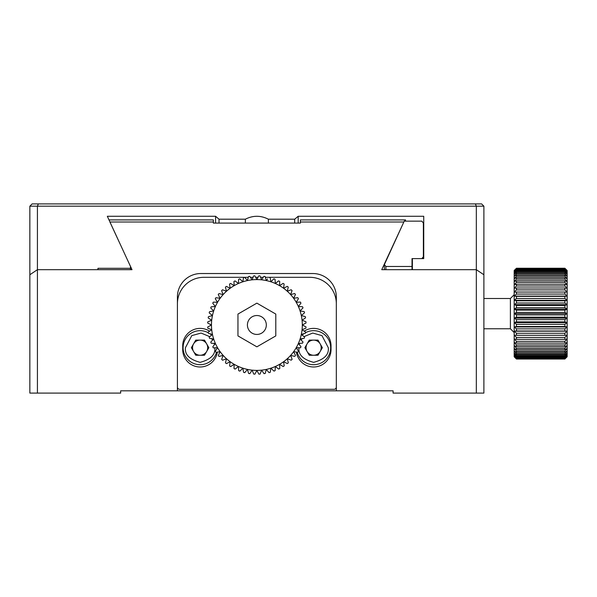 <?xml version="1.0" encoding="UTF-8"?>
<svg xmlns="http://www.w3.org/2000/svg" width="597" height="597" viewBox="0 0 597 597"><rect width="100%" height="100%" fill="white"/><g stroke="black" fill="none" stroke-linecap="round" stroke-linejoin="round"><path stroke-width="0.9" d="M336.327 387.035A2.269 2.269 0 0 1 334.059 389.311L179.682 389.311A2.269 2.269 0 0 1 177.413 387.035M268.978 277.314L309.843 277.314A26.484 26.484 0 0 1 336.327 303.798M177.413 303.798A26.484 26.484 0 0 1 203.898 277.314L248.307 277.314M250.427 277.314L253.091 277.314M255.665 277.314L258.031 277.314M260.598 277.314L263.255 277.314M265.374 277.314L268.956 277.314A49.185 49.185 0 0 1 270.165 277.627L270.904 281.806L273.881 278.829A49.185 49.185 0 0 1 275.038 279.277L275.336 283.508L278.612 280.859A49.185 49.185 0 0 1 279.717 281.426L279.575 285.664L283.105 283.374A49.185 49.185 0 0 1 284.15 284.053L283.56 288.254L287.306 286.344A49.185 49.185 0 0 1 288.276 287.127L287.254 291.246L291.179 289.739A49.185 49.185 0 0 1 292.06 290.62L290.612 294.605L294.679 293.515A49.185 49.185 0 0 1 295.463 294.485L293.605 298.299L297.761 297.642A49.185 49.185 0 0 1 298.44 298.687L296.194 302.283L300.395 302.067A49.185 49.185 0 0 1 300.955 303.172L298.351 306.515L302.552 306.739A49.185 49.185 0 0 1 303 307.903L300.052 310.955L304.209 311.619A49.185 49.185 0 0 1 304.53 312.813L301.284 315.544L305.343 316.634A49.185 49.185 0 0 1 305.545 317.865L302.03 320.238L305.955 321.746A49.185 49.185 0 0 1 306.022 322.992L302.276 324.984L306.022 326.895A49.185 49.185 0 0 1 305.955 328.141L302.03 329.731L305.552 332.022A49.185 49.185 0 0 1 305.358 333.253L301.284 334.424L304.552 337.074A49.185 49.185 0 0 1 304.231 338.275L300.052 339.014L303.03 341.991A49.185 49.185 0 0 1 302.582 343.156L298.351 343.454L300.992 346.723A49.185 49.185 0 0 1 300.433 347.835L296.194 347.685L298.485 351.215A49.185 49.185 0 0 1 297.806 352.26L293.605 351.67L295.515 355.424A49.185 49.185 0 0 1 294.731 356.387L290.612 355.364L292.12 359.297A49.185 49.185 0 0 1 291.239 360.178L287.254 358.73L288.336 362.789A49.185 49.185 0 0 1 287.373 363.573L283.56 361.722L284.217 365.871A49.185 49.185 0 0 1 283.172 366.551L279.575 364.304L279.792 368.506A49.185 49.185 0 0 1 278.687 369.073L275.336 366.468L275.12 370.662A49.185 49.185 0 0 1 273.956 371.11L270.904 368.17L270.24 372.319A49.185 49.185 0 0 1 269.038 372.647L266.314 369.401L265.217 373.461A49.185 49.185 0 0 1 263.993 373.655L261.62 370.14L260.105 374.065A49.185 49.185 0 0 1 258.867 374.132L256.874 370.394L254.956 374.14A49.185 49.185 0 0 1 253.718 374.073L252.128 370.14L249.83 373.67A49.185 49.185 0 0 1 248.606 373.476L247.434 369.401L244.785 372.662A49.185 49.185 0 0 1 243.583 372.341L242.837 368.17L239.867 371.14A49.185 49.185 0 0 1 238.703 370.692L238.404 366.468L235.136 369.11A49.185 49.185 0 0 1 234.024 368.543L234.166 364.304L230.643 366.595A49.185 49.185 0 0 1 229.599 365.916L230.181 361.722L226.435 363.625A49.185 49.185 0 0 1 225.465 362.842L226.487 358.73L222.562 360.23A49.185 49.185 0 0 1 221.681 359.357L223.129 355.364L219.069 356.454A49.185 49.185 0 0 1 218.286 355.491L220.136 351.67L215.987 352.327A49.185 49.185 0 0 1 215.308 351.29L217.524 347.738M209.569 331.186A17.403 17.403 0 0 0 182.712 345.797L182.712 349.581A17.403 17.403 0 0 0 198.846 366.939A17.403 17.403 0 0 0 217.338 352.118M296.403 352.066A17.403 17.403 0 0 0 314.873 366.939A17.403 17.403 0 0 0 331.029 349.581L331.029 345.797A17.403 17.403 0 0 0 304.216 331.156M38.357 203.905L37.417 206.181L29.85 206.181L32.119 203.905L481.622 203.905L483.891 206.181L476.324 206.181L475.384 203.905M476.324 206.181L37.417 206.181L37.417 269.687L97.953 269.687L97.953 268.307L130.497 268.307L130.497 266.501L107.326 216.271L215.569 216.271L219.032 219.196L245.367 219.196C253.024 215.323 260.688 215.323 268.374 219.196L294.709 219.196L298.179 216.271L423.736 216.271L423.736 258.605L412.378 258.605L412.378 269.687L476.324 269.687L476.324 206.181M29.85 206.181L29.85 274.754L37.417 269.687L29.85 274.754L29.85 393.095L120.661 393.095L120.661 390.819L177.413 390.819L177.413 296.985A23.462 23.462 0 0 1 200.876 273.53L312.873 273.53A23.462 23.462 0 0 1 336.327 296.985L336.327 390.819L177.413 390.819M29.85 268.396L29.85 269.538M336.327 390.819L393.087 390.819L393.087 393.095L476.324 393.095L476.324 269.687L483.891 274.754L483.891 206.181M130.497 269.687L130.497 268.307M219.032 219.196L219.032 223.084M245.367 223.084L245.367 219.196M268.374 219.196L268.374 223.084M294.709 223.084L294.709 219.196M423.736 258.605L423.736 216.271M217.144 347.708A17.029 17.029 0 0 1 217.129 348.364M216.524 352.245A17.029 17.029 0 0 1 194.316 363.692A17.029 17.029 0 0 1 184.6 340.671A17.029 17.029 0 0 1 208.301 332.76M209.868 333.73A17.029 17.029 0 0 1 211.614 335.133M195.749 340.118L191.376 347.685L195.749 355.252L204.487 355.252L208.853 347.685L204.487 340.118L195.749 340.118M193.562 351.469A7.567 7.567 0 0 1 200.114 340.118A7.567 7.567 0 0 1 206.666 351.469A7.567 7.567 0 0 1 193.562 351.469M305.44 332.76A17.029 17.029 0 0 1 330.656 347.685A17.029 17.029 0 0 1 297.202 352.178M296.612 348.335A17.029 17.029 0 0 1 296.597 347.7M302.142 335.118A17.029 17.029 0 0 1 304 333.641M309.261 340.118L304.888 347.685L309.261 355.252L318 355.252L322.365 347.685L318 340.118L309.261 340.118M307.074 351.469A7.567 7.567 0 0 1 313.626 340.118A7.567 7.567 0 0 1 320.179 351.469A7.567 7.567 0 0 1 307.074 351.469M476.324 393.095L483.891 393.095L483.891 274.754L476.324 269.687L381.737 269.687L403.848 222.009L300.381 222.009L300.381 223.084L213.36 223.084L213.36 222.009L109.9 222.009L132.012 269.687L37.417 269.687L37.417 393.095M213.36 222.009L213.36 219.912L108.96 219.912M404.55 221.144L405.542 219.912L300.381 219.912L300.381 222.009M405.542 221.144L405.542 219.912M423.37 256.747L421.855 258.605L412.02 258.605L412.02 266.463L385.886 266.463L384.371 264.62L404.236 221.144L421.855 221.144L423.37 223.084L423.37 258.605M412.02 269.687L412.02 266.463M514.181 270.501L516.45 268.247L514.181 270.501L516.45 268.628L514.181 271.441L516.45 269.508L514.181 272.613L516.45 270.866L516.45 271.68L514.181 274.232L516.45 272.695L516.45 273.724L514.181 276.277L516.45 274.971L516.45 276.202L514.181 278.739L516.45 277.665L516.45 279.097L514.181 281.583L516.45 280.762L516.45 282.366L514.181 284.769L516.45 284.217L516.45 285.978L514.181 288.284L516.45 287.993L516.45 289.896L514.181 292.067L516.45 292.045L516.45 294.067L514.181 296.09L516.45 296.343L516.45 298.463L514.181 300.306L516.45 300.821L516.45 303.015L514.181 304.664L516.45 305.448L516.45 307.686L514.181 309.127L516.45 310.164L516.45 312.425L514.181 313.634L516.45 314.91L516.45 317.179L514.181 318.141L516.45 319.649L516.45 321.887L514.181 322.604L516.45 324.32L516.45 326.514L514.181 326.962L516.45 328.872L516.45 330.992L514.181 331.178L516.45 333.26L516.45 335.283L514.181 335.201L516.45 337.432L516.45 339.335L514.181 338.992L516.45 341.342L516.45 343.103L514.181 342.499L516.45 344.954L516.45 346.558L514.181 345.693L516.45 348.215L516.45 349.641L514.181 348.529L516.45 351.103L516.45 352.334L514.181 350.991L516.45 353.581L516.45 354.611L514.181 353.043L516.45 355.618L516.45 356.431L514.181 354.655L516.45 357.193L516.45 357.782L514.181 355.827L516.45 358.648L514.181 356.536L516.45 359.021L514.181 356.767L514.181 331.178L567.15 331.178L564.881 330.992L564.881 328.872L567.15 326.962L564.881 326.514L564.881 324.32L567.15 322.604L564.881 321.887L564.881 319.649L567.15 318.141L564.881 317.179L564.881 314.91L567.15 313.634L564.881 312.425L564.881 310.164L567.15 309.127L564.881 307.686L564.881 305.448L567.15 304.664L564.881 303.015L564.881 300.821L567.15 300.306L564.881 298.463L564.881 296.343L567.15 296.09L564.881 294.067L564.881 292.045L567.15 292.067L564.881 289.896L564.881 287.993L567.15 288.284L564.881 285.978L564.881 284.217L567.15 284.769L564.881 282.366L564.881 280.762L567.15 281.583L564.881 279.097L564.881 277.665L567.15 278.739L564.881 276.202L564.881 274.971L567.15 276.277L564.881 273.724L564.881 272.695L567.15 274.232L564.881 271.68L564.881 270.866L567.15 272.613L564.881 270.098L564.881 269.508L567.15 271.441L564.881 268.628L567.15 270.74L564.881 268.247L567.15 270.501L564.881 268.247L516.45 268.247L514.181 270.74L514.181 331.178M516.45 358.297L564.881 358.648L567.15 356.767L564.881 359.021L567.15 356.536L567.15 355.827L564.881 357.782L567.15 354.655L564.881 356.431L564.881 355.618L567.15 353.043L564.881 354.611L564.881 353.581L567.15 350.991L567.15 348.529L564.881 349.641L564.881 348.215L567.15 345.693L564.881 346.558L564.881 344.954L567.15 342.499L564.881 343.103L564.881 341.342L567.15 338.992L567.15 335.201L564.881 335.283L564.881 333.26L567.15 331.178L567.15 270.501M564.881 358.297L567.15 355.827L567.15 350.991L564.881 352.334L564.881 351.103L567.15 348.529L567.15 338.992L564.881 339.335L564.881 337.432L567.15 335.201L567.15 331.178M516.45 268.628L564.881 268.628M564.881 268.986L516.45 268.986M564.881 268.366L516.45 268.366M516.45 268.247L564.881 268.247M516.45 269.508L564.881 269.508M564.881 270.098L516.45 270.098M516.45 274.971L564.881 274.971M564.881 276.202L516.45 276.202M516.45 270.866L564.881 270.866M564.881 271.68L516.45 271.68M564.881 273.724L516.45 273.724M516.45 272.695L564.881 272.695M516.45 277.665L564.881 277.665M564.881 279.097L516.45 279.097M516.45 287.993L564.881 287.993M564.881 289.896L516.45 289.896M516.45 280.762L564.881 280.762M564.881 282.366L516.45 282.366M564.881 285.978L516.45 285.978M516.45 284.217L564.881 284.217M516.45 292.045L564.881 292.045M564.881 294.067L516.45 294.067M516.45 305.448L564.881 305.448M564.881 307.686L516.45 307.686M516.45 296.343L564.881 296.343M564.881 298.463L516.45 298.463M564.881 303.015L516.45 303.015M516.45 300.821L564.881 300.821M516.45 310.164L564.881 310.164M564.881 312.425L516.45 312.425M516.45 324.32L564.881 324.32M564.881 326.514L516.45 326.514M516.45 314.91L564.881 314.91M564.881 317.179L516.45 317.179M564.881 321.887L516.45 321.887M516.45 319.649L564.881 319.649M516.45 328.872L564.881 328.872M564.881 330.992L516.45 330.992M516.45 341.342L564.881 341.342M564.881 343.103L516.45 343.103M516.45 333.26L564.881 333.26M564.881 335.283L516.45 335.283M564.881 339.335L516.45 339.335M516.45 337.432L564.881 337.432M516.45 344.954L564.881 344.954M564.881 346.558L516.45 346.558M516.45 353.581L564.881 353.581M564.881 354.611L516.45 354.611M516.45 348.215L564.881 348.215M564.881 349.641L516.45 349.641M564.881 352.334L516.45 352.334M516.45 351.103L564.881 351.103M516.45 355.618L564.881 355.618M564.881 356.431L516.45 356.431M516.45 358.909L564.881 358.909M564.881 359.021L516.45 359.021M516.45 357.193L564.881 357.193M564.881 357.782L516.45 357.782M564.881 358.648L516.45 358.648M483.891 298.5L510.398 298.5L514.181 294.717M510.398 298.5L510.398 328.768L514.181 332.551M514.181 326.962L567.15 326.962M514.181 318.141L567.15 318.141M514.181 322.604L567.15 322.604M514.181 313.634L567.15 313.634M514.181 309.127L567.15 309.127M514.181 300.306L567.15 300.306M514.181 304.664L567.15 304.664M514.181 296.09L567.15 296.09M260.023 275.896L261.62 279.829L263.911 276.307A49.185 49.185 0 0 1 265.143 276.501L266.314 280.575A45.402 45.402 0 0 1 256.874 370.394A45.402 45.402 0 0 1 217.547 347.685L213.353 347.909A49.185 49.185 0 0 1 212.786 346.797L215.39 343.454L211.196 343.23A49.185 49.185 0 0 1 210.748 342.074L213.689 339.014L209.532 338.357A49.185 49.185 0 0 1 209.211 337.156L212.457 334.424A45.402 45.402 0 0 1 211.719 329.731L207.793 328.223A49.185 49.185 0 0 1 207.726 326.977L211.465 324.984L207.719 323.074A49.185 49.185 0 0 1 207.786 321.835L211.719 320.238L208.189 317.947A49.185 49.185 0 0 1 208.383 316.716L212.457 315.544A45.402 45.402 0 0 1 213.689 310.955L210.719 307.977A49.185 49.185 0 0 1 211.159 306.821L215.39 306.515L212.748 303.246A49.185 49.185 0 0 1 213.308 302.142L217.547 302.283L215.263 298.754A49.185 49.185 0 0 1 215.935 297.709L220.136 298.299A45.402 45.402 0 0 1 223.129 294.605L221.621 290.679A49.185 49.185 0 0 1 222.502 289.799L226.487 291.246L225.405 287.179A49.185 49.185 0 0 1 226.367 286.396L230.181 288.254L229.532 284.097A49.185 49.185 0 0 1 230.569 283.418L234.166 285.664A45.402 45.402 0 0 1 238.404 283.508L238.628 279.306A49.185 49.185 0 0 1 239.785 278.859L242.837 281.806L243.501 277.65A49.185 49.185 0 0 1 244.703 277.329L247.434 280.575L248.524 276.508A49.185 49.185 0 0 1 249.747 276.314L252.128 279.829L253.635 275.904A49.185 49.185 0 0 1 254.874 275.836L256.874 279.583L258.785 275.836A49.185 49.185 0 0 1 260.023 275.896L260.814 277.851M217.547 347.685A45.402 45.402 0 0 1 212.457 334.424L208.398 333.335A49.185 49.185 0 0 1 208.204 332.104L211.719 329.731A45.402 45.402 0 0 1 212.457 315.544L209.189 312.895A49.185 49.185 0 0 1 209.51 311.694L213.689 310.955A45.402 45.402 0 0 1 220.136 298.299L218.233 294.552A49.185 49.185 0 0 1 219.009 293.582L223.129 294.605A45.402 45.402 0 0 1 234.166 285.664L233.949 281.463A49.185 49.185 0 0 1 235.061 280.896L238.404 283.508A45.402 45.402 0 0 1 266.314 280.575L267.643 278.933M258.867 374.132L260.105 374.065L258.867 374.132L256.874 370.394L254.956 374.14L254.195 374.103M254.956 374.14L253.718 374.073L252.128 370.14L249.83 373.67L248.606 373.476L247.434 369.401M260.105 374.065L261.62 370.14L263.993 373.655L265.217 373.461L266.314 369.401M249.747 276.314L250.934 278.068M247.979 278.53L248.524 276.508M252.882 277.859L253.635 275.904M254.874 275.836L255.867 277.702M244.703 277.329L246.061 278.941M243.173 279.717L243.501 277.65M230.569 283.418L232.36 284.538M229.852 286.164L229.532 284.097M239.785 278.859L241.307 280.321M238.516 281.396L238.628 279.306M234.061 283.553L233.949 281.463M235.061 280.896L236.725 282.194M226.367 286.396L228.27 287.321M225.942 289.202L225.405 287.179M215.935 297.709L218.024 298M216.398 300.507L215.263 298.754M222.502 289.799L224.487 290.515M222.375 292.634L221.621 290.679M219.181 296.418L218.233 294.552M219.009 293.582L221.062 294.09M213.308 302.142L215.42 302.209M214.062 304.873L212.748 303.246M208.383 316.716L210.413 316.134M209.943 319.089L208.189 317.947M211.159 306.821L213.263 306.671M212.196 309.462L210.719 307.977M210.816 314.216L209.189 312.895M209.51 311.694L211.592 311.328M207.786 321.835L209.741 321.037M209.584 324.029L207.719 323.074M209.211 337.156L210.831 335.798M211.599 338.686L209.532 338.357M207.726 326.977L209.584 325.992M209.741 328.977L207.793 328.223M210.42 333.88L208.398 333.335M208.204 332.104L209.95 330.925M210.748 342.074L212.211 340.551M213.286 343.342L211.196 343.23M218.286 355.491L219.203 353.588M221.091 355.916L219.069 356.454M212.786 346.797L214.084 345.133M215.442 347.797L213.353 347.909M218.054 352.006L215.987 352.327M215.308 351.29L216.42 349.499M221.681 359.357L222.405 357.372M224.517 359.484L222.562 360.23M234.024 368.543L234.099 366.439M236.763 367.797L235.136 369.11M225.465 362.842L225.979 360.797M228.3 362.678L226.435 363.625M232.397 365.454L230.643 366.595M229.599 365.916L229.89 363.827M238.703 370.692L238.554 368.588M241.345 369.662L239.867 371.14M243.583 372.341L243.21 370.267M246.098 371.043L244.785 372.662M273.956 371.11L272.433 369.647M275.224 368.573L275.12 370.662M270.568 370.252L270.24 372.319M269.038 372.647L267.68 371.028M278.687 369.073L277.023 367.774M279.68 366.416L279.792 368.506M291.239 360.178L289.254 359.454M291.373 357.342L292.12 359.297M283.172 366.551L281.381 365.439M283.888 363.804L284.217 365.871M287.799 360.767L288.336 362.789M287.373 363.573L285.478 362.655M294.731 356.387L292.679 355.879M294.56 353.558L295.515 355.424M302.582 343.156L300.478 343.305M301.545 340.514L303.03 341.991M297.806 352.26L295.716 351.969M297.343 349.461L298.485 351.215M299.679 345.096L300.992 346.723M300.433 347.835L298.321 347.76M304.231 338.275L302.149 338.648M302.925 335.753L304.552 337.074M306.022 322.992L304.157 323.984M304 320.999L305.955 321.746M305.358 333.253L303.336 333.835M303.798 330.887L305.552 332.022M304.157 325.947L306.022 326.895M305.955 328.141L304 328.932M305.545 317.865L303.791 319.044M303.321 316.097L305.343 316.634M300.955 303.172L299.664 304.836M298.306 302.172L300.395 302.067M304.53 312.813L302.918 314.171M302.142 311.283L304.209 311.619M300.463 306.627L302.552 306.739M303 307.903L301.53 309.418M298.44 298.687L297.321 300.478M295.694 297.97L297.761 297.642M288.276 287.127L287.769 289.172M285.441 287.291L287.306 286.344M295.463 294.485L294.537 296.381M292.657 294.06L294.679 293.515M289.224 290.485L291.179 289.739M292.06 290.62L291.343 292.597M284.15 284.053L283.851 286.142M281.344 284.515L283.105 283.374M270.165 277.627L270.531 279.702M279.717 281.426L279.65 283.538M276.986 282.18L278.612 280.859M272.396 280.314L273.881 278.829M275.038 279.277L275.187 281.381M265.143 276.501L265.725 278.523M262.77 278.06L263.911 276.307M257.829 277.702L258.785 275.836M237.957 314.067L237.957 335.91L256.874 346.835L275.792 335.91L275.792 314.067L256.874 303.142L237.957 314.067M266.329 324.984A9.462 9.462 0 0 1 252.143 333.178A9.462 9.462 0 0 1 252.143 316.791A9.462 9.462 0 0 1 266.329 324.984M215.569 223.084L215.569 216.271M298.179 216.271L298.179 223.084M214.778 347.685C215.614 354.618 210.726 359.506 200.114 362.349C189.51 359.506 184.622 354.618 185.458 347.685L191.786 335.618L201.07 333.059L209.793 336.671M211.547 338.514L212.659 340.089M214.136 343.387L214.457 344.648M304 336.626L312.731 333.051L321.984 335.641L328.29 347.685C329.119 354.618 324.238 359.506 313.626 362.349C303.022 359.506 298.134 354.618 298.963 347.685M299.291 344.618L299.619 343.365M301.104 340.066L302.194 338.514M385.886 266.463L385.886 269.687M384.371 264.702L384.371 269.687M483.891 328.768L510.398 328.768"/></g></svg>
